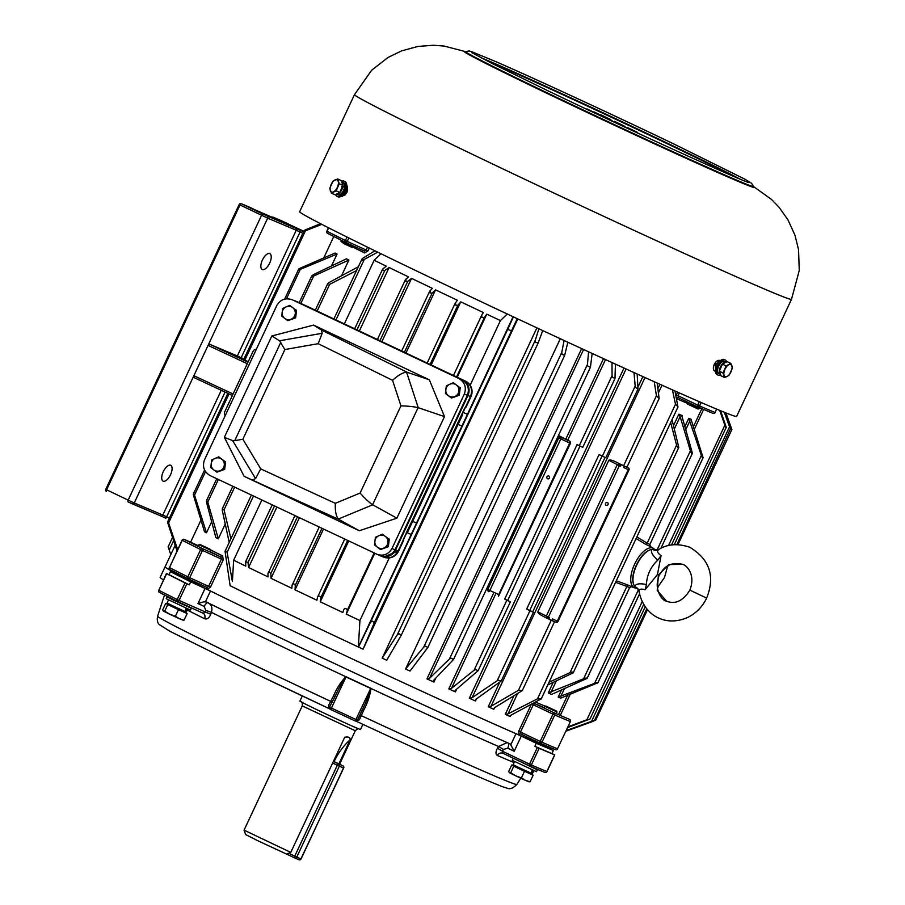 <?xml version="1.0" encoding="UTF-8"?>
<svg xmlns="http://www.w3.org/2000/svg" width="905" height="905" viewBox="0 0 905 905"><rect width="100%" height="100%" fill="white"/><g stroke="black" fill="none" stroke-linecap="round" stroke-linejoin="round"><path stroke-width="1.36" d="M309.793 307.621A0.837 0.826 -70.9 0 0 309.657 307.53L309.94 307.632A0.837 0.837 0 0 1 310.189 307.813A0.837 0.826 -70.9 0 0 309.94 307.632L465.249 381.062C471.2 384.738 472.964 389.885 470.521 396.526L465.543 407.16L470.487 396.514C472.919 389.874 471.177 384.727 465.249 381.062L310.064 308.005M406.503 532.412L462.613 414.694L407.386 532.593L406.175 533.113M406.277 532.898L407.307 532.66M465.487 406.707L465.532 407.273M403.211 540.308L465.532 407.08M403.121 540.409L398.143 551.055L383.494 557.039M382.939 556.79C389.512 559.064 394.557 557.141 398.098 551.032L403.053 540.466M298.82 302.462L298.005 302.112M465.215 407.42L464.242 409.015M464.299 409.037L403.11 539.957M225.232 415.621A3.349 3.111 -67.6 0 1 224.712 411.888L253.095 351.287A3.349 3.111 -67.6 0 1 256.285 349.319M295.731 301.15L295.177 300.958A11.708 11.527 109.1 0 0 294.068 300.505L294.611 300.698A11.708 11.527 109.1 0 1 295.731 301.15L462.5 379.964A11.708 11.527 109.1 0 1 467.953 395.485L395.564 550.014A11.708 11.527 109.1 0 1 381.31 556.156L380.745 555.964A11.708 11.527 109.1 0 1 379.625 555.5M295.177 300.958L461.935 379.761A11.708 11.527 109.1 0 1 467.387 395.293L395.01 549.821A11.708 11.527 109.1 0 1 380.745 555.964M379.896 555.613L210.164 475.6C204.055 471.89 202.154 466.663 204.462 459.955L276.851 305.426C280.527 299.351 285.742 297.496 292.485 299.872L458.643 378.392L295.528 301.127M418.076 407.669L372.6 504.741A9.31 5.159 115.8 0 0 372.713 504.809L396.899 518.169L444.479 416.594L418.257 407.714A9.536 5.283 115.8 0 0 418.076 407.669C413.845 406.65 408.132 406.051 400.938 405.859L392.555 380.315L318.175 343.685L284.883 349.545L279.521 340.789L271.851 335.97L313.571 325.099L321.365 329.997L407.408 372.385L429.343 379.806L313.571 325.099M396.899 518.169L359.296 530.749L244.09 476.302L224.361 437.341L232.63 440.599L234.723 440.667L280.788 342.35M224.361 437.341L271.851 335.97M376.333 554.12C383.075 556.485 388.29 554.629 391.967 548.554L464.356 394.037C466.663 387.317 464.763 382.102 458.643 378.392M395.564 550.014L395.01 549.821L467.387 395.293L464.356 394.037M461.686 379.648C467.806 383.358 469.706 388.573 467.387 395.293L470.928 396.673A11.708 11.527 -70.9 0 0 465.475 381.141L454.989 376.186A0.837 0.826 -70.9 0 0 454.819 376.118M391.967 548.554L395.01 549.821C391.333 555.896 386.118 557.752 379.365 555.376M429.343 379.806L444.479 416.594M359.296 530.749L339.002 519.527L244.09 476.302M407.408 372.385L406.594 372.215C402.827 372.487 398.155 375.19 392.555 380.315M284.883 349.545L242.857 439.253L260.731 468.881L335.314 503.327C335.031 510.918 336.038 516.155 338.334 519.051L339.002 519.527M279.521 340.789L322.18 333.278L321.365 329.997M252.834 479.74L255.549 478.598L232.63 440.599M322.18 333.278L318.175 343.685M242.857 439.253L234.723 440.667M260.731 468.881L255.549 478.598M372.6 504.741C369.014 502.343 364.851 498.451 360.1 493.055L400.938 405.859M211.713 459.944L210.786 467.602L213.772 469.876L216.872 472.184L223.886 469.095L224.813 461.426L218.727 456.855L211.713 459.944M224.813 461.426L218.727 456.855M225.594 461.697L224.666 469.367L223.886 469.095M224.666 469.367L216.872 472.184M211.193 463.756A6.697 6.584 -70.9 0 0 220.322 470.623A6.697 6.584 -70.9 0 0 221.702 459.118A6.697 6.584 -70.9 0 0 211.193 463.756M282.677 308.447L281.749 316.117L284.736 318.379L287.835 320.687L294.849 317.598L295.777 309.94L289.69 305.358L282.677 308.447M295.777 309.94L289.69 305.358M296.557 310.211L295.63 317.87L294.849 317.598M295.63 317.87L287.835 320.687M282.156 312.259A6.697 6.584 -70.9 0 0 291.286 319.126A6.697 6.584 -70.9 0 0 292.666 307.621A6.697 6.584 -70.9 0 0 282.156 312.259M375.394 537.287L374.466 544.957L377.442 547.22L380.553 549.539L387.566 546.45L388.494 538.78L382.408 534.199L375.394 537.287M388.494 538.78L382.408 534.199M389.274 539.052L388.347 546.722L387.566 546.45M388.347 546.722L380.553 549.539M374.862 541.1A6.697 6.584 -70.9 0 0 383.992 547.966A6.697 6.584 -70.9 0 0 385.383 536.473A6.697 6.584 -70.9 0 0 374.862 541.1M446.357 385.79L445.43 393.46L448.416 395.734L451.516 398.042L458.53 394.953L459.457 387.283L453.371 382.702L446.357 385.79M459.457 387.283L453.371 382.702M460.238 387.555L459.31 395.225L458.53 394.953M459.31 395.225L451.516 398.042M445.826 389.603A6.697 6.584 -70.9 0 0 454.955 396.469A6.697 6.584 -70.9 0 0 456.346 384.976A6.697 6.584 -70.9 0 0 445.826 389.603M656.973 550.206L701.375 455.419L688.75 418.359A212.494 3.993 -154.9 0 0 691.318 419.4L691.194 419.456M616.384 580.795L626.894 584.653A1.674 0.724 -69.9 0 1 626.871 586.44L629.631 587.628L587.141 678.343L551.654 694.395A212.494 3.993 -154.9 0 1 548.249 692.958L583.623 678.761L626.871 586.44L615.66 582.322M682.008 415.734L682.223 415.644A212.494 3.993 -154.9 0 1 678.829 414.207L680.141 416.594L674.316 429.038M639.518 593.963L597.945 682.721L560.738 698.151A212.494 3.993 -154.9 0 1 558.17 697.11L594.608 683.343L638.466 589.698M583.589 349.5L429.558 678.32L426.956 678.874A212.494 3.993 25.1 0 0 433.936 682.076L433.416 680.718M558.509 435.543L569.641 441.154L558.509 435.543A212.494 3.993 -154.9 0 1 558.453 435.52M517.603 693.479L508.056 713.864L505.262 714.35A212.494 3.993 25.1 0 0 510.182 716.522L510.974 715.188L541.281 698.841L677.958 407.058L674.96 390.994M626.079 368.98L472.071 697.732L469.31 698.219A212.494 3.993 25.1 0 0 475.453 701.002L476.415 698.92M495.307 594.8L451.482 688.366L448.79 688.886A212.494 3.993 25.1 0 0 455.385 691.895L455.43 690.198L454.966 690.775M560.297 338.73L405.587 669.01A212.494 3.993 25.1 0 0 410.01 671.058L427.827 647.505L564.663 355.394L567.831 342.226M536.914 327.859L382.204 658.139A212.494 3.993 25.1 0 0 386.718 660.243L401.288 635.186L399.026 633.76L397.284 634.801L535.285 340.223L538.905 328.786M645.005 377.566L491.03 706.273L488.236 706.76A212.494 3.993 25.1 0 0 493.802 709.249L494.345 707.789L522.298 690.583L518.429 690.311L551.236 620.287L548.883 619.133L549.595 617.617L547.842 618.613L546.835 618.16A1.674 1.674 0 0 0 546.892 618.183L546.315 616.079L617.278 464.593L608.793 460.317C609.597 459.593 611.859 460.079 615.592 461.799L620.23 464.095L620.558 466.12L619.371 465.577A1.674 0.916 -65.6 0 0 619.258 463.654L617.278 464.593L619.371 465.577L548.407 617.074L549.595 617.617M541.812 744.532A212.494 3.993 25.1 0 0 549.369 747.145A212.494 3.993 -154.9 0 1 541.812 744.532M677.562 392.148L675.911 395.904M676.431 398.607L676.555 398.675A1.674 1.414 -66.6 0 1 678.49 397.748L678.49 397.748A1.674 1.414 -66.6 0 1 678.501 397.759L678.037 395.723L697.732 405.101L697.529 406.82L678.49 397.748M517.784 318.922L363.063 649.202A212.494 3.993 25.1 0 1 358.527 647.075L513.101 316.727M467.489 414.467L513.237 316.795M272.19 504.911L245.651 561.564L245.775 566.134A237.596 4.468 25.1 0 1 233.637 560.229L232.393 581.519L227.098 552.322L226.329 551.292L225.051 551.315L230.13 585.739A212.494 3.993 25.1 0 0 275.278 607.617A212.494 3.993 25.1 0 0 358.38 647.007L411.356 534.289M183.398 577.82L195.514 583.499A212.494 3.993 25.1 0 0 207.064 589.279A212.494 3.993 25.1 0 0 269.6 619.733A212.494 3.993 25.1 0 0 519.018 734.984A212.494 3.993 25.1 0 0 529.414 739.442L541.541 745.132M534.448 702.608A1.674 1.414 -66.6 0 0 535.183 703.785L554.188 712.846L552.966 714.147L533.271 704.769L520.499 732.032L518.723 731.217L519.018 734.984A1.674 1.414 -66.6 0 1 520.952 734.068A1.674 1.414 -66.6 0 0 520.952 734.068L520.499 732.032L540.195 741.421L539.991 743.141A1.674 1.674 0 0 0 540.036 743.163A1.674 1.425 113.3 0 1 539.991 743.141L520.975 734.079L539.968 743.129M691.16 419.728L703.095 457.67C702.902 458.767 702.325 458.021 701.375 455.419M358.38 647.007L359.919 620.536L389.263 557.887M343.945 609.303L343.753 609.71C344.703 608.036 345.925 608.126 347.441 609.959L346.253 614.11A237.596 4.468 25.1 0 0 359.919 620.536M343.753 609.71L342.825 612.493A237.596 4.468 25.1 0 1 320.246 601.814L320.947 597.447C319.375 595.569 318.221 595.513 317.497 597.289L344.669 539.154M317.497 597.289L316.886 600.219A237.596 4.468 25.1 0 1 295.041 589.822L295.29 585.241C293.673 583.34 292.62 583.329 292.123 585.207L319.182 527.117M292.123 585.207L291.829 588.284A237.596 4.468 25.1 0 1 275.539 580.49A237.596 4.468 25.1 0 1 271.036 578.329L270.855 573.532C269.226 571.621 268.276 571.655 267.993 573.646L294.906 515.635M267.993 573.646L268.004 576.87A237.596 4.468 25.1 0 1 248.581 567.492L248.004 562.503L245.651 561.564M299.397 517.762L271.036 578.329M374.919 250.809L362.95 258.174L361.876 259.226L362.645 260.278L377.724 252.178M227.098 552.322L253.457 496.053M335.925 319.985L363.923 260.221M163.488 579.867A212.494 3.993 -154.9 0 1 160.117 577.435L165.083 566.824A212.494 3.993 25.1 0 0 183.591 577.424A212.494 3.993 -154.9 0 1 165.083 566.824L175.163 545.319M223.207 559.946L222.675 555.953A1.674 1.301 -63.6 0 1 220.786 556.937L221.386 559.086L202.482 550.444A1.674 0.724 -65.4 0 0 202.539 548.588A1.674 1.324 116.5 0 0 200.627 549.561A237.596 4.468 -154.9 0 1 182.244 540.296L169.473 567.571A1.674 1.471 117.1 0 0 170.049 569.664L170.049 569.664A1.674 1.471 117.1 0 0 170.095 569.698A235.922 4.434 -154.9 0 0 188.274 578.849L188.319 578.872A1.674 1.324 116.5 0 0 188.353 578.883A1.674 0.724 114.6 0 0 188.364 578.895L206.623 587.243A1.674 1.301 -63.6 0 1 207.064 589.279L210.435 587.221L208.614 586.361L221.386 559.086L223.207 559.946L210.435 587.221M326.999 231.216L327.022 231.25A237.596 4.468 25.1 0 0 345.393 240.515A1.674 1.324 116.5 0 0 345.891 242.574A1.674 0.724 -65.4 0 0 345.902 242.574A1.674 0.724 -65.4 0 0 347.248 241.386L366.163 250.04L364.172 250.934A1.674 1.301 -63.6 0 1 364.613 252.959L367.973 250.9L369.308 248.061M323.752 257.948L333.798 236.51M337.056 254.056A212.494 3.993 -154.9 0 1 335.088 253.038L300.449 268.061C298.367 269.034 298.13 269.554 299.736 269.611L337.056 254.056L331.468 265.98M206.487 532.796L194.36 494.583C193.308 493.338 193.082 493.802 193.681 495.985L204.507 531.778A212.494 3.993 -154.9 0 0 206.487 532.796L211.668 521.744M190.593 542.219L200.967 520.081M218.32 538.814L207.539 501.132L206.476 500.669L206.6 502.58L215.854 537.57A212.494 3.993 -154.9 0 0 218.32 538.814L225.243 524.029M341.513 275.81L348.889 260.063A212.494 3.993 -154.9 0 1 346.434 258.819L313.368 274.645L311.795 275.844L312.802 276.421L348.889 260.063M194.36 494.583L193.41 493.87L204.564 470.068M284.679 299.057L298.627 269.271L299.736 269.611M194.575 494.978L205.503 471.652M286.489 298.763L300.189 269.532M320.585 223.716L306.128 229.508C303.809 230.526 303.526 230.956 305.279 230.809L304.046 230.718L243.683 359.59L244.825 360.167L305.426 230.775L321.829 224.361M244.825 360.167L248.208 361.728M551.236 620.287L554.516 621.803L522.298 690.583L554.516 621.803L551.846 620.468L552.559 618.963L557.322 621.113L628.285 469.627L623.522 467.466L624.19 466.041L623.613 465.758L656.419 395.734L659.134 398.483L657.109 383.019M626.905 467.274L659.134 398.483L626.905 467.274L624.145 466.018M546.79 618.138L543.204 616.328C539.572 614.416 537.785 612.911 537.83 611.814L608.793 460.317M623.613 465.758L621.271 464.604L620.558 466.12M656.419 395.734L654.236 381.729M491.03 706.273L518.429 690.311M543.204 616.328L546.835 618.16M494.345 707.789L493.802 709.249L494.549 707.665M433.733 680.266L453.586 659.383L590.422 367.272L592.175 353.459M453.586 659.383L450.962 658.161L449.48 658.964L587.469 364.387L587.786 366.073L590.422 367.272M467.433 414.219L462.772 412.295M456.595 376.944L484.266 317.859L481.946 317.395L481.754 315.132L453.45 375.518L481.551 315.551M411.13 534.403L407.114 532.74M374.715 553.362L346.253 614.11M348.697 541.066L320.246 601.814M323.47 529.142L295.041 589.822M276.862 507.117L248.581 567.492M381.876 341.705L411.537 278.367A237.596 4.468 25.1 0 0 416.051 280.527A237.596 4.468 25.1 0 0 432.33 288.333L429.671 291.24L401.662 351.05M344.319 323.956L374.15 260.267A237.596 4.468 25.1 0 0 386.288 266.172L382.634 269.124L383.313 270.403L384.84 270.403L389.093 267.529A237.596 4.468 25.1 0 0 408.506 276.907L405.35 279.849L377.374 339.579M405.983 279.057L405.926 281.353L407.691 281.432L411.537 278.367M430.113 290.629L430.147 292.949L432.126 293.13L435.554 289.872A237.596 4.468 25.1 0 0 457.398 300.268L455.226 303.13L427.149 363.097M455.498 302.711L455.611 305.03L457.783 305.336L460.747 301.851A237.596 4.468 25.1 0 0 483.338 312.53L481.754 315.132M430.079 364.477L457.783 305.336M404.388 352.339L432.126 293.13M379.896 340.766L407.691 281.432M356.955 329.929L384.84 270.403M431.176 364.998L460.747 301.851M405.938 353.074L435.554 289.872M359.342 331.049L389.093 267.529M233.637 560.229L261.839 500.024M457.217 377.238L486.766 314.148A237.596 4.468 25.1 0 0 500.431 320.574L507.264 313.99M470.159 385.202L500.431 320.574M374.15 260.267L380.937 253.739M484.266 317.859L486.766 314.148M636.905 536.982L647.154 543.158L690.402 450.837L680.141 416.594M649.96 546.315L645.763 544.358A1.674 0.724 -58.9 0 0 647.154 543.158L649.722 544.403M690.402 450.837C691.307 453.416 691.986 454.22 692.427 453.247L681.951 416.243M650.424 546.552L649.858 544.448L692.427 453.247M586.825 678.693C587.255 677.8 586.191 677.822 583.623 678.761M597.481 683.117C598.171 682.347 597.21 682.427 594.608 683.343M660.888 548.362L703.095 457.67M567.548 727.62L590.015 718.989L643.693 604.404M668.478 545.579L724.871 425.192C725.844 427.794 726.308 428.495 726.24 427.273L720.595 410.757M589.415 719.385L586.881 719.769L642.211 601.644M671.533 544.98L726.24 427.273M567.933 726.817L586.881 719.769M724.871 425.192L719.713 410.395M566.021 730.889L594.483 720.437L646.781 608.782M674.304 544.686L729.543 426.775L730.539 428.676L724.758 412.454M593.714 720.787L591.553 721.353L645.231 606.769M676.838 544.606L730.539 428.676M566.179 730.561L591.553 721.353M729.543 426.775L724.328 412.284M595.648 720.346L647.505 609.642M594.709 720.629L593.126 721.002M730.335 428.099L730.935 426.809L731.206 427.545L725.9 412.906L731.534 428.529M731.896 429.479L677.958 544.629M565.874 731.217L592.945 721.398M429.558 678.32L449.48 658.964M587.469 364.387L588.578 351.807M547.797 684.927L573.193 672.845C573.453 671.872 572.39 671.815 570.003 672.664L676.578 445.147C677.438 447.545 678.184 448.292 678.795 447.398L672.03 419.716M573.193 672.845L678.795 447.398M549.064 682.234L569.731 672.777M676.499 444.853L670.684 422.601M455.43 690.198L478.157 670.628L510.386 601.836L507.705 600.456L580.026 446.052L579.268 445.69L612.074 375.654L612.38 377.114L614.993 378.528L615.4 364.104M580.071 446.075L582.763 447.319L614.993 378.528M478.157 670.628L475.374 669.564L474.084 670.243L506.879 600.207L510.386 601.836M506.879 600.207L504.685 599.087L577.073 444.559L579.268 445.69M612.074 375.654L611.995 362.554M451.482 688.366L474.084 670.243M475.736 699.418L501.178 681.08L533.407 612.289L529.73 610.445L602.051 456.03M501.178 681.08L498.259 680.209L497.173 680.741L529.979 610.717L526.699 609.065L599.076 454.548L605.784 457.772L638.014 388.98L637.154 374.014M529.979 610.717L533.407 612.289M602.368 456.188L635.174 386.164L635.446 387.351L638.014 388.98M635.174 386.164L633.998 372.577M472.071 697.732L497.173 680.741M509.99 716.025L510.748 715.323M541.326 698.705L677.879 407.193M541.19 698.999L537.502 698.818L675.492 404.23L678.026 406.888M508.056 713.864L537.502 698.818M675.492 404.23L672.426 389.874M274.486 505.997L248.004 562.503M297.417 516.834L270.855 573.532M321.92 528.407L295.29 585.241M347.599 540.545L320.947 597.447M374.093 553.068L347.441 609.959M427.827 647.505L425.384 646.17L423.755 647.098L561.745 352.509L562.062 354.398L564.663 355.394M405.587 669.01L423.755 647.098M561.745 352.509L564.087 340.495M207.924 501.766L218.365 479.469M300.867 303.345L313.526 276.319M177.674 549.584L168.602 522.886L229.01 393.924M168.602 522.886L167.697 521.789L227.856 393.381M168.534 522.739C167.538 521.246 167.414 521.699 168.138 524.097L177.029 550.964M363.063 649.202L374.353 622.606L517.241 318.673M374.353 622.606L372.294 621.135L370.484 622.278L508.486 327.701L508.734 329.873L511.178 330.495M358.527 647.075L370.484 622.278M508.486 327.701L513.407 316.874M170.819 554.573L168.737 548.792C167.889 546.292 167.979 546.337 168.986 548.95M230.899 538.814L224.044 509.809L234.655 487.173M317.123 311.105L329.658 284.362L356.559 270.561M224.044 509.809L222.313 508.746L222.302 510.431L229.225 542.4M358.346 266.76L329.069 282.507L327.757 283.638L329.658 284.362M382.204 658.139L397.284 634.801M535.285 340.223L535.568 342.271L538.113 343.074L542.729 330.574M401.288 635.186L538.113 343.074M551.846 620.468L548.883 619.133M605.524 503.384A1.674 1.403 116.7 0 0 608.07 504.538A1.674 1.403 116.7 0 0 605.524 503.384M547.876 618.624L546.892 618.183A1.674 0.916 -65.6 0 0 546.892 618.183A1.674 0.916 -65.6 0 0 548.407 617.074L537.83 611.814M529.73 610.445L526.699 609.065M507.705 600.456L504.685 599.087M557.322 621.113A1.674 0.916 114.4 0 1 555.806 622.233A1.674 0.916 114.4 0 1 555.794 622.221L551.869 620.434L555.806 622.233A1.674 1.674 0 0 0 558.012 621.418L557.322 621.113M628.217 467.715L626.984 467.093L628.217 467.715A1.674 1.674 0 0 1 628.986 469.921L558.012 621.418M628.986 469.921L628.285 469.627A1.674 0.916 -65.6 0 0 628.172 467.693L626.961 467.15M486.585 588.94L487.738 589.517L488.259 591.599A1.674 1.674 0 0 0 488.315 591.621A1.674 0.916 114.4 0 1 488.293 591.61M558.283 435.882L560.681 437.092L558.702 438.031L487.738 589.517L489.831 590.513A1.674 0.916 114.4 0 1 488.315 591.621L488.338 591.632M498.746 594.551L569.709 443.065A1.674 0.916 -65.6 0 0 569.596 441.131L560.681 437.092A1.674 0.916 114.4 0 1 560.795 439.016L489.831 590.513L498.746 594.551L498.485 596.237L570.399 443.36A1.674 1.674 0 0 0 569.641 441.154M546.948 476.822A1.674 1.403 116.7 0 0 549.493 477.976A1.674 1.403 116.7 0 0 546.948 476.822M328.617 227.834L327.022 231.25A1.674 1.471 117.1 0 0 327.587 233.354L327.587 233.354A1.674 1.471 117.1 0 0 327.644 233.377A235.922 4.434 -154.9 0 0 345.823 242.54M328.436 227.743L326.841 231.148A1.674 1.674 0 0 0 327.587 233.354L345.857 242.551A1.674 1.674 0 0 0 345.902 242.574L364.161 250.923L345.925 242.585M531.744 704.056L533.271 704.769L535.183 703.785A214.168 4.027 -154.9 0 0 544.29 707.699M569.63 719.385A1.674 0.939 115.8 0 0 569.596 719.373A1.674 0.939 115.8 0 0 569.573 719.362L569.596 719.373A1.674 1.55 112.5 0 1 570.263 721.545A237.596 4.468 -154.9 0 1 554.765 714.984L552.966 714.147L540.195 741.421L541.993 742.247A237.596 4.468 25.1 0 0 557.491 748.808L570.376 721.579A1.674 1.674 0 0 0 569.596 719.373A235.922 4.434 25.1 0 1 554.188 712.846A1.674 1.425 113.3 0 1 554.765 714.984L541.993 742.247A1.674 1.425 113.3 0 1 540.036 743.163L555.455 749.691A1.674 1.55 112.5 0 1 555.376 749.657A235.922 4.434 -154.9 0 1 540.093 743.186M182.244 540.296A1.674 1.471 117.1 0 1 184.292 539.391L198.433 545.738L184.292 539.391A1.674 1.097 -65.8 0 0 184.269 539.38A1.674 1.097 -65.8 0 0 184.201 539.357M210.401 551.745A214.168 4.027 -154.9 0 0 220.786 556.937L202.539 548.588A235.922 4.434 25.1 0 1 184.292 539.391A1.674 1.674 0 0 0 182.063 540.195L169.473 567.571A237.596 4.468 25.1 0 0 187.855 576.836A1.674 1.324 116.5 0 0 188.319 578.872A1.674 1.674 0 0 0 188.364 578.895A1.674 0.724 114.6 0 0 189.711 577.707L208.614 586.361L206.623 587.243M626.894 584.653L631.158 586.451M232.393 395.496L193.953 377.543L193.874 375.699L208.071 345.393L209.575 344.217L237.348 355.982L296.24 230.243L267.676 218.139L239.995 204.971L106.575 489.775L128.137 500.126L261.556 215.322A1.674 0.747 -64.4 0 1 262.959 214.1L303.571 231.737M269.679 263.106A8.79 3.948 -64.4 0 1 262.246 269.486A8.79 3.948 -64.4 0 1 262.405 260.029A8.79 3.948 -64.4 0 1 269.848 253.649A8.79 3.948 -64.4 0 1 269.679 263.106M163.273 471.663A8.79 3.948 -64.4 0 1 170.706 465.283A8.79 3.948 -64.4 0 1 170.536 474.74A8.79 3.948 -64.4 0 1 163.104 481.121A8.79 3.948 -64.4 0 1 163.273 471.663M243.954 359.014L237.348 355.982M719.113 361.672L715.244 364.557L715.561 369.251M344.85 195.31L343.255 194.586L346.683 191.656L346.717 186.984M208.274 602.866C211.623 604.868 212.664 608.024 211.385 612.334L210.718 614.325C209.157 618.058 207.132 619.54 204.632 618.749A200.797 3.778 -154.9 0 1 187.539 610.162M177.629 601.576A235.922 4.434 -154.9 0 1 159.45 592.413A1.674 1.471 -62.9 0 1 158.828 590.298L166.452 573.532L169.02 574.664L170.434 571.632A233.411 4.389 25.1 0 0 190.695 581.836L210.492 590.976L205.458 601.735L206.306 601.972A212.494 3.993 -154.9 0 0 510.352 743.989L510.974 744.442L516.008 733.683L521.291 736.116L514.187 751.263L507.716 748.186L503.531 749.442L502.422 751.218L529.549 764.148L529.335 765.856L502.954 753.288A5.023 4.208 -66.6 0 0 502.863 753.254A5.023 4.208 -66.6 0 0 497.365 755.483C495.499 754.238 495.533 751.84 497.467 748.265L498.576 746.489L507.128 742.586M370.779 688.253L370.982 688.479C369.907 695.888 367.521 703.061 363.799 709.984L359.398 719.769L355.62 720.957L357.565 720.165L362.396 709.588C366.106 702.122 368.901 695.131 370.767 688.603L370.677 688.456A201.883 3.801 -154.9 0 1 346.015 676.94L345.834 676.963C341.977 682.551 338.334 689.158 334.918 696.748L333.56 695.866C336.603 688.615 340.676 682.234 345.801 676.714L346.106 676.736A201.894 3.801 25.1 0 0 370.779 688.253L355.213 720.98A1.674 1.674 -93.4 0 0 357.441 720.176L357.565 720.165A1.674 1.143 -156.7 0 1 359.398 719.769M166.452 573.532L166.633 573.634A237.596 4.468 25.1 0 0 185.016 582.888L189.269 584.868L190.695 581.836M206.306 601.972L203.693 601.848L197.98 603.567L205.073 588.42M328.549 705.368A1.674 1.131 33 0 1 329.533 707.077L334.918 696.748L329.533 707.077L329.431 708.728L328.549 705.368L333.56 695.866M516.008 733.683A212.494 3.993 -154.9 0 1 210.492 590.976M510.352 743.989L514.187 751.263M183.545 577.503L170.434 571.632M537.355 747.485L539.154 748.311L531.348 764.974L529.549 764.148L537.355 747.485L534.855 746.286L536.269 743.254L521.291 736.116M536.269 743.254A233.411 4.389 25.1 0 0 553.351 750.494L541.676 744.838M539.154 748.311A237.596 4.468 25.1 0 0 554.652 754.872L551.926 753.526L553.351 750.494M534.855 746.286A233.411 4.389 25.1 0 0 551.926 753.526M497.467 748.265L502.422 751.218L502.863 753.254M502.999 753.311L529.346 765.868A1.674 1.425 -66.7 0 0 531.348 764.974A237.596 4.468 25.1 0 0 546.846 771.535L554.652 754.872M507.716 748.186A5.023 1.652 115.5 0 0 508.339 743.028M503.531 749.442L498.576 746.489A201.883 3.801 -154.9 0 1 370.982 688.479L370.767 688.603M203.003 613.183L177.731 601.621A1.674 0.724 -65.4 0 0 177.719 601.621L203.105 613.228A5.023 3.869 -63.6 0 0 203.071 613.205L205.107 612.346L205.774 610.355L204.202 606.407A5.023 2.183 114.6 0 1 208.229 602.854M169.02 574.664A233.411 4.389 25.1 0 0 189.269 584.868M177.708 601.61A1.674 1.324 -63.5 0 1 177.674 601.599A1.674 1.674 0 0 0 177.719 601.621A1.674 0.724 -65.4 0 0 179.066 600.434L177.21 599.551L185.016 582.888M158.828 590.298L158.647 590.196A1.674 1.674 0 0 0 159.404 592.39L177.674 601.599A1.674 1.324 -63.5 0 1 177.21 599.551A237.596 4.468 25.1 0 1 158.828 590.298L166.633 573.634M203.105 613.228A5.023 3.869 -63.6 0 1 204.632 618.749M186.871 583.77L179.066 600.434L210.718 614.325M205.774 610.355L211.385 612.334A201.883 3.801 -154.9 0 0 265.912 638.851A201.883 3.801 -154.9 0 0 345.801 676.714L345.834 676.963M356.31 721.127L356.027 721.138A1.674 1.674 0 0 1 355.213 720.98L355.213 720.98A200.209 3.767 -154.9 0 1 330.755 709.554L331.434 708.061A201.883 3.801 25.1 0 0 356.106 719.588L357.441 720.176L362.396 709.588L363.799 709.984M346.106 676.736L331.434 708.061L329.963 707.348A1.674 1.652 122.2 0 0 330.563 709.452L329.33 708.683A190.039 3.575 -154.9 0 1 255.47 673.659M355.213 720.98L330.744 709.554A1.674 1.674 0 0 1 330.563 709.452A1.674 1.652 122.2 0 0 330.755 709.554M302.304 695.956L299.894 701.104A33.462 0.634 25.1 0 0 316.354 709.43A33.462 0.634 25.1 0 0 360.495 729.487L362.905 724.351M339.601 764.227L355.292 730.742L302.259 705.9L244.067 830.134L290.777 852.397L344.703 737.292C348.267 736.546 350.122 737.326 350.235 739.645L338.877 763.877M290.777 852.397L286.58 854.094L258.434 841.039L245.674 834.591L244.067 830.145M333.459 761.275L334.126 761.558A63.373 56.619 113 0 1 350.235 739.645M533.045 770.178L532.242 773.639L531.563 773.311L532.05 774.59L512.852 765.596L514.063 765.166M556.722 711.149L545.806 706.036L556.722 711.149L557.039 712.043L544.923 706.353L544.131 708.049M510.714 772.78L509.425 772.723L508.667 771.558L511.744 764.997L513.791 766.207L510.714 772.78L515.805 775.879L509.425 772.723L508.667 771.558M521.427 777.881L515.805 775.879L525.5 780.382L521.427 777.881L524.493 771.309L533.158 775.2L530.081 781.773L525.5 780.382L529.289 781.863M513.791 766.207L524.493 771.309M533.158 775.2L532.027 774.533M528.803 781.716L530.081 781.773M512.988 765.551L511.744 764.997M699.113 408.743L697.959 408.981L687.314 403.958L686.986 403.076L698.818 408.653L699.599 407.714M353.086 247.122L352.203 247.438L344.251 243.83L340.97 241.443L353.086 247.122L353.572 246.081M185.57 611.701L186.034 612.968L172.278 606.723L166.837 603.974L168.047 603.533M210.695 549.516L199.79 544.414L210.695 549.516L211.023 550.41L198.896 544.731L198.127 546.382M164.687 611.147L163.409 611.101L162.64 609.936L165.717 603.364L167.764 604.585L164.687 611.147L169.789 614.257L163.409 611.101L162.64 609.936M175.4 616.248L169.789 614.257L179.473 618.749L175.4 616.248L178.477 609.687L187.143 613.579L184.066 620.14L179.473 618.749L183.274 620.242M167.764 604.585L178.477 609.687M187.143 613.579L186.011 612.9M182.787 620.083L184.066 620.14M166.961 603.929L165.717 603.364M187.03 608.545L186.226 612.006L188.048 609.088M168.522 599.947L167.097 602.99L172.403 605.671L185.536 611.735L186.034 608.115M186.226 612.006L185.548 611.69M532.242 773.639L534.063 770.709M514.549 761.569L513.124 764.623L518.418 767.304L531.552 773.356L532.05 769.748M513.101 758.514L512.241 760.336L536.484 771.682L537.344 769.872L513.565 758.345M167.074 596.881L166.226 598.703L190.469 610.061L191.317 608.239L173.658 600.219L167.074 596.881L167.764 596.633M715.459 371.265A239.271 4.502 -154.9 0 1 714.305 370.779M715.459 371.344A241.273 4.536 -154.9 0 1 714.735 371.027L714.667 371.005M714.599 370.971L714.735 371.027C713.083 369.941 712.914 367.735 714.226 364.432C715.923 361.299 717.756 359.964 719.701 360.428A241.273 4.536 25.1 0 0 720.278 360.676M791.49 299.317A241.273 4.536 25.1 0 1 473.168 154.687A241.273 4.536 25.1 0 1 354.5 94.618L299.646 211.725A241.273 4.536 25.1 0 0 418.314 271.794A241.273 4.536 25.1 0 0 736.636 416.424L791.49 299.317L799.251 270.538L798.561 249.757L794.975 235.209L787.938 219.802L778.843 207.007L771.479 199.428L753.548 186.577M346.785 185.48A241.273 4.536 25.1 0 0 346.932 185.559C348.674 190.819 347.022 194.36 341.966 196.159A241.273 4.536 -154.9 0 1 341.649 196M612.097 120.58L603.273 116.564L612.097 120.58M342.418 196.306A239.271 4.502 -154.9 0 1 341.728 195.955M627.787 127.718L637.629 132.458L627.663 127.967M614.993 122.266L630.706 129.517L614.993 122.266M623.556 126.496L609.619 119.98M614.303 121.247L624.156 125.987L614.19 121.508M600.83 114.777L610.671 119.517L600.705 115.037M593.906 111.847L603.748 116.587L593.782 112.096M586.983 108.917L596.825 113.645L586.859 109.166M606.237 118.408L599.777 115.365M340.54 190.785A5.634 2.885 -65.5 0 0 342.124 187.188M329.805 188.297L331.422 193.104L336.162 190.842L339.273 183.772L337.656 178.964L332.927 181.226L329.805 188.297M337.656 178.964L341.287 180.615L342.905 185.423L339.794 192.494L335.065 194.756L331.422 193.104M342.905 185.423L339.273 183.772M339.794 192.494L336.162 190.842M330.325 190.57A6.697 3.416 -65.5 0 0 333.493 191.837A6.697 3.416 -65.5 0 0 337.418 187.165A6.697 3.416 -65.5 0 0 338.165 181.226A6.697 3.416 -65.5 0 0 334.997 179.959A6.697 3.416 -65.5 0 0 331.072 184.631A6.697 3.416 -65.5 0 0 330.325 190.57M721.817 365.597A5.634 2.76 115.7 0 0 720.731 367.521A5.634 2.76 115.7 0 0 720.063 369.568M730.799 363.38L726.104 365.903L722.993 372.962L724.566 377.498L727.213 376.378L729.26 374.987L732.383 367.928L730.799 363.38L727.145 361.627L722.45 364.138L726.104 365.903M722.993 372.962L719.339 371.197L720.923 375.745L724.566 377.498M719.339 371.197L722.45 364.138M728.751 364.783A6.697 3.269 115.7 0 0 724.837 369.568A6.697 3.269 115.7 0 0 724.068 375.371A6.697 3.269 115.7 0 0 727.213 376.378A6.697 3.269 115.7 0 0 731.116 371.593A6.697 3.269 115.7 0 0 731.885 365.801A6.697 3.269 115.7 0 0 728.751 364.783M336.275 194.179L337.757 194.847A6.697 3.416 114.5 0 0 339.782 194.699A6.697 3.416 114.5 0 0 344.635 186.792L342.712 187.165A6.697 3.416 114.5 0 1 338.085 193.919A6.697 3.416 114.5 0 1 336.298 194.168M341.592 186.656L342.565 186.192M344.692 185.717A6.697 3.416 114.5 0 0 343.3 182.663L341.739 181.95A6.697 3.416 114.5 0 1 342.927 186.023M342.712 187.165L342.056 187.482M718.966 373.663L720.142 374.184A6.697 3.269 -64.3 0 1 720.244 367.351A6.697 3.269 -64.3 0 1 726.014 362.238L724.566 361.514A6.697 3.269 -64.3 0 0 718.525 366.536A6.697 3.269 -64.3 0 0 718.762 373.573A6.697 3.269 -64.3 0 0 718.966 373.663L720.267 373.878M720.674 374.478L719.599 373.742M720.606 374.851A8.371 4.095 -64.3 0 1 718.038 375.089A8.371 4.095 -64.3 0 1 717.744 366.276A8.371 4.095 -64.3 0 1 725.301 360.009A8.371 4.095 -64.3 0 1 726.647 361.898M725.301 360.009L724.305 359.534A8.371 4.095 115.7 0 0 721.613 359.839A8.371 4.095 115.7 0 0 716.76 365.801A8.371 4.095 115.7 0 0 715.606 372.317A8.371 4.095 115.7 0 0 717.054 374.613L718.038 375.089M715.572 372.102A7.953 3.892 -64.3 0 1 715.538 371.898A7.953 3.892 -64.3 0 1 716.624 365.711A7.953 3.892 -64.3 0 1 721.24 360.043A7.953 3.892 -64.3 0 1 721.432 359.941M341.524 181.305A8.371 4.276 114.5 0 1 343.99 181.136A8.371 4.276 114.5 0 1 345.212 188.398A8.371 4.276 114.5 0 1 339.601 196.181A8.371 4.276 114.5 0 1 337.067 196.374A8.371 4.276 114.5 0 1 335.597 194.496M337.067 196.374L338.051 196.815A8.371 4.276 -65.5 0 0 340.574 196.623A8.371 4.276 -65.5 0 0 341.038 196.385A8.371 4.276 -65.5 0 0 346.615 184.122A8.371 4.276 -65.5 0 0 344.975 181.588L343.99 181.136M346.649 184.337A7.953 4.061 114.5 0 1 346.683 184.53A7.953 4.061 114.5 0 1 341.389 196.17A7.953 4.061 114.5 0 1 341.219 196.272M343.278 186.373A4.434 2.263 114.5 0 1 343.278 187.052M667.686 565.874L664.496 577.526L657.335 587.764M638.398 589.574A6.697 6.358 -29.7 0 0 635.163 586.847L638.398 589.574L639.009 591.293C642.131 607.708 652.663 615.841 659.451 618.353C664.247 620.592 674.7 623.274 687.913 617.346C696.228 613.149 702.472 606.723 706.647 598.081L690.764 590.546M682.438 564.313C673.32 562.209 666.397 564.641 661.679 571.609L659.089 575.297L658.41 575.026L668.818 564.584L682.438 564.313C685.764 564.528 696.228 573.94 689.825 590.207L689.825 590.207C683.049 600.886 675.345 604.574 666.725 601.259L657.222 590.49L658.41 575.026L657.426 574.596L661.069 555.647L657.878 560.059C652.618 555.738 650.627 552.208 651.894 549.493L651.43 549.55M658.399 549.742A6.697 6.301 74.9 0 1 652.686 549.448L651.894 549.493A20.894 9.378 115.6 0 0 636.69 565.082A20.894 9.378 115.6 0 0 634.677 586.259C635.842 583.759 639.756 583.182 646.419 584.528L645.095 589.743L657.426 574.596M645.095 589.743C640.683 588.533 638.692 589.166 639.122 591.644M652.301 549.459L651.668 549.426C646.125 550.523 641.034 555.693 636.407 564.946C632.267 574.415 631.622 581.474 634.484 586.146L634.416 585.908M658.591 549.606L658.58 549.618C667.268 544.018 677.641 543.226 689.712 547.22C709.69 559.324 715.335 576.27 706.647 598.081M658.863 549.493C656.611 550.907 657.347 552.955 661.069 555.647M659.089 575.297L657.924 579.664C654.971 589.936 661.928 600.841 666.725 601.259M646.419 584.528C646.894 574.958 650.718 566.802 657.878 560.059M636.475 587.73L634.937 586.598M658.58 549.618L652.516 549.392L655.446 550.613M309.657 307.53L454.627 376.05A0.837 0.826 109.1 0 1 454.706 376.084M395.576 549.991L398.551 551.19L403.54 540.534L403.245 539.719L403.551 540.534M470.951 396.673L465.951 407.329L470.951 396.673C473.349 389.942 471.528 384.761 465.487 381.141M384.173 557.288A11.708 11.527 -70.9 0 0 398.551 551.19L398.551 551.19C395.315 556.892 390.553 558.939 384.286 557.333L384.048 557.242M299.442 302.677A11.708 11.527 -70.9 0 0 298.311 302.213L309.94 307.632M462.5 379.964L461.935 379.761M335.314 503.327L360.1 493.055M406.594 372.215L418.257 407.714M372.713 504.809L338.334 519.051M689.972 420.701L685.719 429.796M684.836 426.719L688.75 418.359M558.17 697.11L561.734 689.508M548.249 692.958L553.215 682.359M673.478 425.622L678.829 414.207M435.803 678.083L433.936 682.076M426.956 678.874L581.655 348.617M558.747 714.124L567.718 694.983M693.287 426.9L701.839 408.675M505.262 714.35L514.006 695.685M657.845 388.63L659.892 384.263M469.31 698.219L623.998 368.03M456.697 689.101L455.385 691.895M448.79 688.886L493.282 593.872M565.749 439.197L603.477 358.652M488.236 706.76L499.798 682.076M532.66 611.916L605.026 457.444M637.912 387.238L642.889 376.604M687.019 403.155A212.494 3.993 -154.9 0 1 676.555 398.675M518.723 731.217L531.348 704.271M535.511 702.042A212.494 3.993 25.1 0 0 545.285 706.228M210.888 550.048A212.494 3.993 25.1 0 0 222.675 555.953M364.613 252.959A212.494 3.993 -154.9 0 1 352.995 247.156M462.15 426.131L458.043 424.434M416.741 523.079L412.623 521.393M556.349 680.865L550.941 692.404M564.641 688.253L560.772 696.511M703.638 409.445L694.169 429.66M570.376 693.92L560.523 714.973M605.502 359.579L567.729 440.192M662.008 385.213L658.399 392.906M169.201 550.07L173.613 540.647M570.399 443.36L557.548 437.443M615.592 461.799L620.23 464.095M676.273 394.908L678.037 395.723L679.338 392.94M701.137 402.499L699.531 405.926L697.732 405.101L699.316 401.718M716.613 409.105L715.142 412.533A1.674 1.674 0 0 1 712.993 413.37L697.585 406.843A1.674 1.425 113.3 0 1 697.54 406.82A1.674 1.674 0 0 0 697.585 406.843A1.674 1.425 113.3 0 0 699.531 405.926A237.596 4.468 25.1 0 0 715.029 412.499A1.674 1.55 112.5 0 1 712.925 413.336A235.922 4.434 -154.9 0 1 697.631 406.865M716.726 409.151L715.041 412.476M347.011 237.065L345.393 240.515L347.248 241.386L348.855 237.981M367.973 250.9L366.163 250.04L367.498 247.178M557.491 748.808A1.674 1.55 112.5 0 1 555.455 749.691A1.674 1.674 0 0 0 557.604 748.854L557.491 748.808M557.503 748.786L570.376 721.579M206.589 587.232L188.376 578.906M187.855 576.836L200.627 549.561L202.482 550.444L189.711 577.707L187.855 576.836M637.244 588.205L634.631 587.854A21.89 9.819 -64.4 0 1 634.643 564.12A21.89 9.819 -64.4 0 1 653.546 548.441L650.503 546.586M645.763 544.358L636.158 538.566M247.28 363.708L208.071 345.393L267.676 218.139A1.674 1.493 113 0 0 267.043 215.978M221.261 390.304L162.832 515.047L134.257 502.954A1.674 1.493 113 0 1 132.209 503.814L128.125 501.936A1.674 0.747 115.6 0 1 128.137 500.126L134.257 502.954L193.874 375.699L233.083 394.014M209.575 344.217L248.004 362.17M302.847 233.275L300.064 231.974L241.16 357.713M225.062 392.08L166.656 516.778L169.439 518.079M128.091 501.924L128.114 501.936A1.674 0.747 115.6 0 0 128.125 501.936L160.83 515.941A1.674 1.493 113 0 0 162.832 515.047L166.656 516.778L165.864 518.226L160.886 515.963M300.698 230.39L300.064 231.974L296.24 230.243A1.674 1.493 113 0 0 295.607 228.083M281.138 221.193A1.674 1.493 113 0 1 281.251 221.239L263.253 213.614A1.674 1.493 -67 0 0 263.14 213.569M290.256 224.938A1.674 0.747 115.6 0 0 290.245 224.926L303.786 231.273L281.251 221.239M263.253 213.614L241.386 203.749L262.959 214.1M249.723 207.279A1.674 0.747 -64.4 0 0 249.712 207.268A1.674 0.747 -64.4 0 1 249.712 207.268L255.108 209.858A1.674 0.747 -64.4 0 1 255.108 209.858A1.674 0.747 -64.4 0 1 255.12 209.87L281.602 221.386M272.484 217.517A1.674 0.747 -64.4 0 1 273.231 217.234A1.674 1.493 113 0 0 273.174 217.211A1.674 1.674 0 0 0 271.805 217.234M132.322 503.87L160.773 515.918A1.674 1.493 113 0 0 160.83 515.941L165.875 518.226M271.93 217.291A1.674 1.493 113 0 1 273.174 217.211L281.489 220.73A1.674 1.493 113 0 1 281.546 220.752A1.674 0.747 115.6 0 0 281.557 220.763A1.674 0.747 115.6 0 0 281.546 220.752A1.674 1.674 0 0 0 281.489 220.73A1.674 1.493 113 0 0 281.432 220.707M241.33 203.716A1.674 1.674 0 0 0 239.169 204.553L239.995 204.971A1.674 0.747 -64.4 0 1 241.386 203.749A1.674 1.493 -67 0 0 241.33 203.716L249.644 207.234A1.674 1.674 0 0 1 249.712 207.268A1.674 1.493 -67 0 0 249.588 207.211M290.245 224.926A1.674 0.747 115.6 0 0 290.234 224.926L281.557 220.763M106.575 489.775L105.749 489.356A1.674 1.674 0 0 0 106.541 491.573A1.674 0.747 115.6 0 0 106.552 491.585A1.674 0.747 115.6 0 1 106.575 489.775M329.33 708.683L255.402 673.625L170.276 631.486L159.619 624.801C157.527 623.251 156.848 620.378 157.594 616.181A198.342 3.733 25.1 0 0 255.153 665.56A198.342 3.733 25.1 0 0 330.823 701.432L332.18 702.325M359.783 715.222L361.185 715.617A198.342 3.733 25.1 0 0 516.823 784.454L520.748 778.21M514.074 762.576A200.797 3.778 -154.9 0 1 497.365 755.483M546.858 771.513L546.846 771.535A1.674 1.55 -67.5 0 1 544.731 772.384A235.922 4.434 -154.9 0 1 529.448 765.902M204.202 606.407L197.98 603.567M465.623 51.811A160.015 3.009 25.1 0 0 543.079 91.473A160.015 3.009 25.1 0 0 691.725 160.841A160.015 3.009 25.1 0 0 753.254 186.543M465.532 51.551A159.02 2.987 25.1 0 0 543.713 91.167A159.02 2.987 25.1 0 0 753.514 186.453L751.648 183.353L744.679 179.077L674.474 144.28C614.834 115.614 534.063 78.249 495.94 61.687L471.539 51.63L469.016 50.985L465.023 51.676M739.317 178.749A150.592 2.828 25.1 0 0 671.849 145.343A150.592 2.828 25.1 0 0 480.532 57.524M733.525 176.317A149.551 2.817 25.1 0 0 671.205 145.615A149.551 2.817 25.1 0 0 486.109 60.42M333.368 761.467L342.871 765.8L334.726 761.886A1.674 1.493 113 0 1 334.782 761.92A1.674 0.747 115.6 0 0 334.782 761.92A1.674 1.674 0 0 0 334.726 761.886A1.674 1.493 113 0 0 334.669 761.863M288.684 853.245L294.736 856.153A1.674 0.747 115.6 0 0 294.702 857.963A1.674 0.747 115.6 0 0 294.725 857.963A1.674 1.493 -67 0 0 294.781 857.985L298.933 859.75A1.674 1.674 0 0 0 301.094 858.924L343.504 767.96L339.352 766.196L296.772 857.092L300.935 858.856A1.674 1.493 113 0 1 298.876 859.727L294.838 858.019M294.691 857.951L286.636 854.082A1.674 0.747 115.6 0 1 286.625 854.082L294.702 857.963A1.674 1.674 0 0 0 294.781 857.985A1.674 1.493 -67 0 0 296.772 857.092L294.736 856.153L337.316 765.257L332.644 763.017M334.816 761.931A1.674 0.747 115.6 0 0 334.793 761.92L342.882 765.8A1.674 0.747 115.6 0 0 342.871 765.8A1.674 1.493 -67 0 1 343.504 767.96L342.859 767.61M342.882 765.8A1.674 1.674 0 0 1 343.674 768.017L300.946 858.834M337.316 765.257L339.352 766.196A1.674 1.493 113 0 0 338.719 764.035A1.674 0.747 115.6 0 0 337.316 765.257M633.523 583.985A20.487 9.197 -64.4 0 1 636.453 564.969A20.487 9.197 -64.4 0 1 649.835 550.002M462.229 413.438L462.613 414.637M381.503 556.213L383.46 557.028M296.037 301.297L298.288 302.225M398.562 551.19L403.551 540.545M225.051 551.292L251.386 495.08M333.866 319.013L361.864 259.237M354.658 328.843L382.623 269.147M657.426 588.465L658.105 587.006M667.63 566.666L668.128 565.602M206.476 500.669L216.759 478.711M299.261 302.598L311.795 275.844M168.126 546.846L172.538 537.412M319.239 224.259L319.703 223.264M222.313 508.746L232.823 486.302M315.291 310.234L327.757 283.638M678.512 397.759L697.529 406.82M169.292 567.469A1.674 1.674 0 0 0 170.049 569.664L188.319 578.872M655.424 550.217L653.546 548.441M634.631 587.854L631.532 586.734L629.631 587.628M239.169 204.553L105.749 489.356M193.953 377.543L232.381 395.496M157.594 616.181L164.529 594.992M549.844 747.349L549.29 748.525M355.71 721.002C410.214 746.342 452.228 765.381 481.765 778.142C507.219 788.889 502.309 786.558 506.902 788.097C509.787 789.556 513.09 788.334 516.823 784.454M529.335 765.856A1.674 1.674 0 0 0 529.391 765.89L544.81 772.418A1.674 1.674 0 0 0 546.959 771.58L554.765 754.917M301.274 701.873C302.078 701.579 302.406 702.925 302.259 705.9M355.292 730.742C357.475 728.729 358.719 728.118 359.014 728.921M557.039 712.043L556.247 713.728M542.05 744.034L541.462 745.301M545.806 706.036L544.923 706.353M529.934 738.344L529.335 739.623M686.986 403.064L687.472 402.035M340.97 241.443L341.479 240.368M211.023 550.41L210.232 552.107M196.034 582.401L195.435 583.668M199.79 544.414L198.896 544.731M183.93 576.677L183.319 578.001M537.095 769.182L537.344 769.861M748.842 182.403C753.537 186.113 632.38 131.598 546.405 90.036L491.947 63.395L471.641 52.547M354.5 94.618L371.65 70.239L388.053 57.456L401.526 50.906L417.861 46.449L433.518 45.25L444.061 46.053L465.408 51.608M717.292 360.79L719.192 361.706M719.373 373.867L718.762 373.573"/></g></svg>
